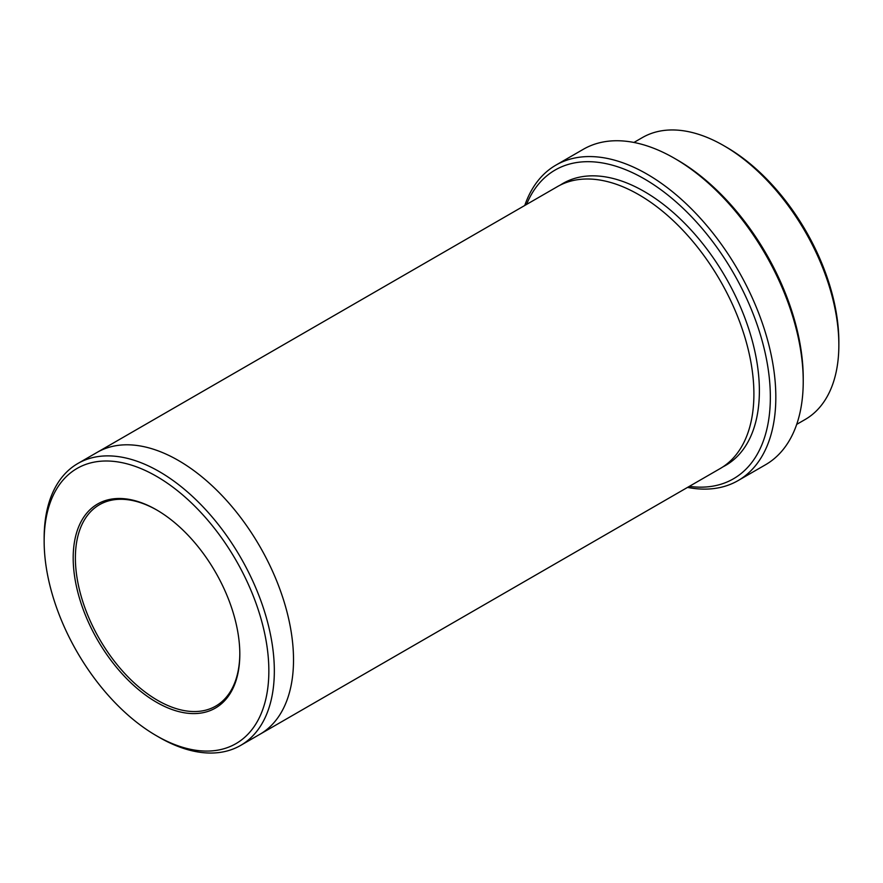<?xml version="1.0" encoding="UTF-8"?>
<svg xmlns="http://www.w3.org/2000/svg" width="883" height="883" viewBox="0 0 883 883"><rect width="100%" height="100%" fill="white"/><g stroke="black" fill="none" stroke-linecap="round" stroke-linejoin="round"><path stroke-width="1.32" d="M633.928 142.461L642.371 137.582A162.77 93.973 60 0 1 723.762 145.64L726.499 147.229A158.885 91.733 60 0 1 838.85 341.82L838.85 344.988A162.77 93.973 60 0 1 805.141 419.502L796.698 424.381M689.314 486.378A178.267 102.925 -120 0 0 733.42 272.957A178.267 102.925 -120 0 0 526.544 204.448M726.499 147.229L723.762 145.64A162.77 93.973 60 0 1 838.85 344.988M555.959 165.099L583.354 149.271A182.152 105.165 60 0 1 674.435 158.3L677.173 159.878A178.267 102.925 60 0 1 803.232 378.211L803.232 381.379A182.152 105.165 60 0 1 765.506 464.767L738.1 480.584A182.152 105.165 -120 0 0 766.025 334.624A182.152 105.165 -120 0 0 647.029 174.117A182.152 105.165 -120 0 0 555.959 165.099A182.152 105.165 -120 0 0 524.767 205.474M156.501 702.239A117.814 68.024 -120 0 0 239.812 654.137A117.814 68.024 -120 0 0 156.501 509.844A117.814 68.024 -120 0 0 73.19 557.946A117.814 68.024 -120 0 0 156.501 702.239M159.238 737.36L156.501 735.771A158.885 91.733 -120 0 0 268.851 670.903A158.885 91.733 -120 0 0 156.501 476.312A158.885 91.733 -120 0 0 44.15 541.18A158.885 91.733 -120 0 0 156.501 735.771L159.238 737.36A162.77 93.973 -120 0 0 240.629 745.418A162.77 93.973 -120 0 0 265.573 614.987A162.77 93.973 -120 0 0 159.238 471.566A162.77 93.973 -120 0 0 77.859 463.498A162.77 93.973 -120 0 0 44.15 538.012L44.15 541.18M677.173 159.878L674.435 158.3A182.152 105.165 60 0 1 803.232 381.379M687.537 487.405A182.152 105.165 -120 0 0 738.1 480.584M96.479 452.747A162.77 93.973 60 0 1 97.042 452.427A162.77 93.973 60 0 1 178.421 460.484A162.77 93.973 60 0 1 284.756 603.917A162.77 93.973 60 0 1 259.812 734.347A162.77 93.973 60 0 1 259.249 734.667M259.812 734.347A162.77 93.973 60 0 0 284.756 603.917A162.77 93.973 60 0 0 178.421 460.484A162.77 93.973 60 0 0 97.042 452.427L557.427 186.622A162.77 93.973 60 0 1 638.806 194.69A162.77 93.973 60 0 1 745.142 338.123A162.77 93.973 60 0 1 720.186 468.553L240.629 745.418M157.053 510.164A116.269 67.13 -120 0 0 99.47 504.723A116.269 67.13 -120 0 0 81.644 597.89A116.269 67.13 -120 0 0 157.593 700.34A116.269 67.13 -120 0 0 215.728 706.102A116.269 67.13 -120 0 0 239.812 653.508M560.208 185.121A162.77 93.973 60 0 1 644.292 191.523A162.77 93.973 60 0 1 751.345 337.449A162.77 93.973 60 0 1 722.879 466.886M97.042 452.427L77.859 463.498"/></g></svg>
